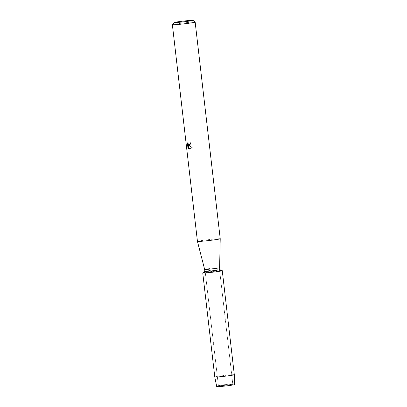 <?xml version="1.0" encoding="UTF-8"?>
<svg xmlns="http://www.w3.org/2000/svg" width="407" height="407" viewBox="0 0 407 407"><rect width="100%" height="100%" fill="white"/><g stroke="black" fill="none" stroke-linecap="round" stroke-linejoin="round"><path stroke-width="0.31" stroke-dasharray="2.04 1.53" d="M220.365 385.643A7.25 0.29 173.4 0 1 218.386 385.668A7.25 0.29 173.4 0 1 218.411 385.638A7.25 0.29 173.4 0 1 223.199 384.834A7.25 0.29 173.4 0 1 230.805 384.03A7.25 0.29 173.4 0 1 232.753 383.979A7.25 0.29 173.4 0 1 232.784 384.005A7.25 0.29 173.4 0 1 228.271 384.798A7.25 0.29 173.4 0 1 220.365 385.643A7.25 0.29 173.4 0 1 218.386 385.668A7.25 0.29 173.4 0 1 218.411 385.638A7.25 0.29 173.4 0 1 223.199 384.834A7.25 0.29 173.4 0 1 230.805 384.03A7.25 0.29 173.4 0 1 232.753 383.979A7.25 0.29 173.4 0 1 232.784 384.005A7.25 0.29 173.4 0 1 228.271 384.798A7.25 0.29 173.4 0 1 220.365 385.643M216.728 386.65A9.01 0.361 173.4 0 1 216.758 386.614A9.01 0.361 173.4 0 1 222.71 385.612A9.01 0.361 173.4 0 1 232.158 384.615A9.01 0.361 173.4 0 1 234.585 384.549A9.01 0.361 173.4 0 1 234.625 384.579M207.29 272.619A7.25 0.29 173.4 0 1 205.306 272.649A7.25 0.29 173.4 0 1 209.819 271.851A7.25 0.29 173.4 0 1 217.725 271.011A7.25 0.29 173.4 0 1 219.709 270.981A7.25 0.29 173.4 0 1 215.196 271.774A7.25 0.29 173.4 0 1 207.29 272.619A7.25 0.29 173.4 0 1 205.306 272.649A7.25 0.29 173.4 0 1 209.819 271.851A7.25 0.29 173.4 0 1 217.725 271.011A7.25 0.29 173.4 0 1 219.709 270.981A7.25 0.29 173.4 0 1 215.196 271.774A7.25 0.29 173.4 0 1 207.29 272.619M204.889 271.342L204.869 271.357A7.535 0.3 173.4 0 1 204.889 271.342A7.535 0.3 173.4 0 1 209.803 270.507A7.535 0.3 173.4 0 1 217.781 269.663A7.535 0.3 173.4 0 1 219.821 269.617A7.535 0.3 173.4 0 1 219.841 269.632M202.767 272.914A9.829 0.397 173.4 0 1 209.183 271.825A9.829 0.397 173.4 0 1 219.582 270.721A9.829 0.397 173.4 0 1 222.242 270.66M204.645 269.429L204.645 269.429A7.535 0.3 173.4 0 1 209.335 268.605A7.535 0.3 173.4 0 1 217.557 267.725A7.535 0.3 173.4 0 1 219.617 267.699L219.617 267.699M197.446 241.402A11.467 0.458 173.4 0 1 204.584 240.145A11.467 0.458 173.4 0 1 217.089 238.812A11.467 0.458 173.4 0 1 220.228 238.767M172.385 24.705A11.467 0.458 173.4 0 1 179.726 23.438A11.467 0.458 173.4 0 1 192.018 22.136A11.467 0.458 173.4 0 1 195.141 22.07M189.403 145.655L191.051 142.786A11.401 0.458 173.4 0 1 190.181 142.862L190.13 142.867M189.23 144.592L188.41 144.164L187.963 142.292M190.115 149.094L192.185 147.41L188.69 145.523M188.589 148.509L188.263 145.294M216.758 386.614L218.411 385.638L216.758 386.614A9.01 0.361 173.4 0 1 222.71 385.612A9.01 0.361 173.4 0 1 232.158 384.615A9.01 0.361 173.4 0 1 234.585 384.549L232.753 383.979L234.585 384.549M214.784 376.989A9.829 0.397 173.4 0 1 220.904 375.91A9.829 0.397 173.4 0 1 231.619 374.771A9.829 0.397 173.4 0 1 234.31 374.73M202.747 272.944A9.829 0.397 173.4 0 1 208.862 271.866A9.829 0.397 173.4 0 1 219.582 270.721M218.386 385.668L205.306 272.649L218.386 385.668M232.784 384.005L219.709 270.981L232.784 384.005"/><path stroke-width="0.61" d="M234.585 384.549A9.01 0.361 173.4 0 1 229.385 385.515A9.01 0.361 173.4 0 1 219.19 386.614A9.01 0.361 173.4 0 1 216.758 386.614M204.874 271.367L204.645 269.429A7.535 0.3 173.4 0 1 204.645 269.429A7.535 0.3 173.4 0 0 206.71 269.398A7.535 0.3 173.4 0 0 214.906 268.523A7.535 0.3 173.4 0 0 219.617 267.699L219.841 269.632A7.535 0.3 173.4 0 1 215.15 270.462A7.535 0.3 173.4 0 1 206.934 271.337A7.535 0.3 173.4 0 1 204.874 271.367L202.767 272.914A9.829 0.397 173.4 0 0 205.433 272.904A9.829 0.397 173.4 0 1 202.747 272.944L214.784 376.989A9.829 0.397 173.4 0 0 217.47 376.948A9.829 0.397 173.4 0 0 228.174 375.809A9.829 0.397 173.4 0 0 234.31 374.73L222.268 270.686A9.829 0.397 173.4 0 1 216.153 271.764A9.829 0.397 173.4 0 1 205.433 272.904A9.829 0.397 173.4 0 0 216.463 271.718A9.829 0.397 173.4 0 0 222.242 270.66L219.841 269.622M219.617 267.699L220.228 238.767A11.467 0.458 173.4 0 1 213.059 240.023A11.467 0.458 173.4 0 1 200.585 241.356A11.467 0.458 173.4 0 1 197.446 241.402L172.375 24.725A11.467 0.458 173.4 0 1 172.385 24.705L174.11 22.533A9.498 0.382 173.4 0 1 180.194 21.485A9.498 0.382 173.4 0 1 190.379 20.401A9.498 0.382 173.4 0 1 192.969 20.35A9.498 0.382 173.4 0 1 187.235 21.383A9.498 0.382 173.4 0 1 176.704 22.512A9.498 0.382 173.4 0 1 174.11 22.533M189.509 145.63L188.645 145.528L192.14 147.415L190.1 149.099L189.464 149.074L188.217 145.304L188.594 148.575L187.917 147.538L187.449 143.498L187.963 142.292L188.095 143.651L188.726 144.505L189.382 144.546L190.084 143.62L190.13 142.867A11.467 0.458 -6.6 0 0 191 142.796L189.509 145.63M192.969 20.35L195.141 22.07A11.467 0.458 173.4 0 1 195.157 22.09A11.467 0.458 173.4 0 1 188.019 23.347A11.467 0.458 173.4 0 1 175.514 24.679A11.467 0.458 173.4 0 1 172.375 24.725M190.181 142.862L190.13 143.615L189.23 144.592M187.953 142.364L187.5 143.488L187.917 147.538M189.403 145.655L188.645 145.528M187.968 147.527L188.589 148.509M188.217 145.304L189.509 149.069L190.115 149.094M234.31 374.73L234.625 384.579A9.01 0.361 173.4 0 1 228.999 385.566A9.01 0.361 173.4 0 1 219.19 386.614A9.01 0.361 173.4 0 1 216.728 386.65L214.784 376.989M219.582 270.721A9.829 0.397 173.4 0 1 222.268 270.686M204.65 269.429L197.446 241.402M220.228 238.767L195.157 22.09"/></g></svg>
